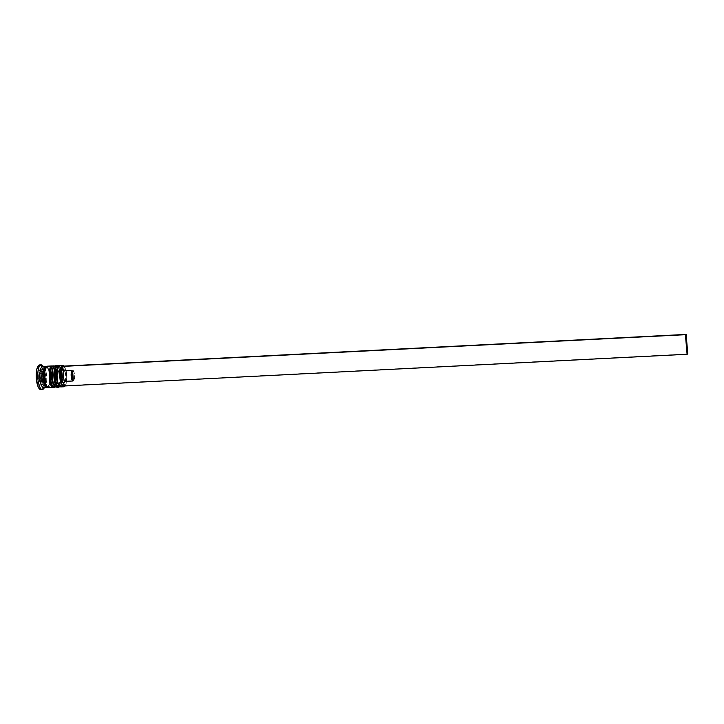 <?xml version="1.0" encoding="UTF-8"?>
<svg xmlns="http://www.w3.org/2000/svg" width="724" height="724" viewBox="0 0 724 724"><rect width="100%" height="100%" fill="white"/><g stroke="black" fill="none" stroke-linecap="round" stroke-linejoin="round"><path stroke-width="0.54" stroke-dasharray="3.62 2.71" d="M57.567 367.846L58.662 366.652A9.711 3.095 -92.9 0 1 62.508 375.077A9.711 3.095 -92.9 0 1 60.309 385.901L58.49 384.951M58.01 365.647A10.697 3.412 -92.9 0 1 61.929 375.575A10.697 3.412 -92.9 0 1 59.459 386.924A10.697 3.412 87.1 0 0 61.947 375.856A10.697 3.412 87.1 0 0 58.191 365.647M56.915 385.738L58.128 386.01A9.711 3.095 87.1 0 0 60.327 375.186A9.711 3.095 87.1 0 0 56.481 366.769L54.943 369.059L54.182 375.693L55.25 382.734L56.915 385.738L58.128 386.01L59.223 384.815L60.427 377.086L58.861 368.733L57.703 367.041L56.481 366.769L59.884 366.923L61.965 371.484L62.454 380.625L61.404 384.706L60.309 385.901A9.711 3.095 87.1 0 0 62.336 381.503A9.711 3.095 87.1 0 0 61.793 370.797A9.711 3.095 87.1 0 0 58.662 366.652L59.513 365.629L58.662 366.652A9.711 3.095 -92.9 0 1 58.997 366.579A9.711 3.095 -92.9 0 1 61.793 370.797A9.711 3.095 -92.9 0 1 62.336 381.503A9.711 3.095 -92.9 0 1 60.309 385.901L58.128 386.01A9.711 3.095 87.1 0 0 60.364 375.711A9.711 3.095 87.1 0 0 56.816 366.697A9.711 3.095 87.1 0 0 56.481 366.769L55.386 367.964M57.875 365.665A10.697 3.412 -92.9 0 1 61.63 375.874A10.697 3.412 -92.9 0 1 59.151 386.942A10.697 3.412 87.1 0 0 61.612 375.593A10.697 3.412 87.1 0 0 57.694 365.656M52.897 368.091L53.992 366.896A9.711 3.095 -92.9 0 1 57.839 375.313A9.711 3.095 -92.9 0 1 55.639 386.136L53.82 385.186M53.332 365.882A10.697 3.412 -92.9 0 1 57.25 375.81A10.697 3.412 -92.9 0 1 54.789 387.168A10.697 3.412 87.1 0 0 57.268 376.1A10.697 3.412 87.1 0 0 53.513 365.892M52.237 385.983L53.458 386.254A9.711 3.095 87.1 0 0 55.657 375.421A9.711 3.095 87.1 0 0 51.811 367.005L50.716 368.199L49.666 372.281L50.155 381.421L52.237 385.983L53.458 386.254L54.997 383.964L55.739 379.195L55.431 373.566L54.182 368.969L53.024 367.276L51.811 367.005L55.205 367.168L56.87 370.172L57.938 377.213L57.178 383.847L55.639 386.136A9.711 3.095 87.1 0 0 57.839 375.313A9.711 3.095 87.1 0 0 53.992 366.896L54.843 365.864L53.992 366.896A9.711 3.095 -92.9 0 1 54.318 366.824A9.711 3.095 -92.9 0 1 57.875 375.837A9.711 3.095 -92.9 0 1 55.639 386.136L53.458 386.254A9.711 3.095 87.1 0 0 55.694 375.946A9.711 3.095 87.1 0 0 52.137 366.932A9.711 3.095 87.1 0 0 51.811 367.005L50.716 368.199M53.205 365.901A10.697 3.412 -92.9 0 1 56.961 376.109A10.697 3.412 -92.9 0 1 54.472 387.186A10.697 3.412 87.1 0 0 56.943 375.828A10.697 3.412 87.1 0 0 53.024 365.901M45.503 366.507A10.534 3.358 -92.9 0 1 49.675 375.638A10.534 3.358 -92.9 0 1 47.295 387.385L48.97 384.897L49.793 377.702L48.635 370.064L47.476 367.539L46.164 366.453M48.01 386.526A9.711 3.095 87.1 0 0 50.264 376.48A9.711 3.095 87.1 0 0 46.852 367.213A9.711 3.095 -92.9 0 1 50.264 376.48A9.711 3.095 -92.9 0 1 48.01 386.526M40.915 371.466A5.756 1.837 -92.9 0 1 42.933 376.96A5.756 1.837 -92.9 0 1 41.594 382.924A0.986 0.932 68.3 0 1 40.58 381.991A4.769 1.52 87.1 0 0 41.657 376.67A4.769 1.52 87.1 0 0 39.766 372.534A0.986 0.932 68.3 0 1 40.318 371.575A0.986 0.932 -111.7 0 0 39.766 372.534L40.933 373.503L41.711 377.602L41.331 380.869L40.282 382.019L39.159 380.381L38.634 376.923L39.006 373.656L39.766 372.534A4.769 1.52 87.1 0 0 38.689 377.856A4.769 1.52 87.1 0 0 40.58 381.991A0.986 0.932 -111.7 0 0 41.594 382.924A5.756 1.837 87.1 0 0 42.924 376.806A5.756 1.837 87.1 0 0 40.816 371.466A5.756 1.837 87.1 0 0 40.616 371.502L42.797 371.394A5.756 1.837 -92.9 0 1 42.997 371.349A5.756 1.837 -92.9 0 1 43.286 371.412A5.756 1.837 -92.9 0 1 45.123 377.014A5.756 1.837 -92.9 0 1 43.865 382.77A5.756 1.837 -92.9 0 1 43.775 382.815L41.594 382.924L44.119 382.562L45.051 379.684L44.752 374.263L43.159 371.367L41.883 372.751L41.431 376.688L42.064 380.869L43.775 382.815A5.756 1.837 -92.9 0 1 43.576 382.86A5.756 1.837 -92.9 0 1 41.467 377.512A5.756 1.837 -92.9 0 1 42.797 371.394L40.616 371.502A5.756 1.837 87.1 0 0 39.286 377.62A5.756 1.837 87.1 0 0 41.395 382.969A5.756 1.837 87.1 0 0 41.594 382.924M64.988 385.955A10.697 3.412 87.1 0 0 66.635 375.919A10.697 3.412 87.1 0 0 63.974 366.1A10.371 3.303 -92.9 0 1 64.155 366.263A10.371 3.303 -92.9 0 1 66.843 375.901A10.371 3.303 -92.9 0 1 65.142 385.765A10.371 3.303 -92.9 0 1 64.979 385.955A10.697 3.412 -92.9 0 0 66.635 375.919A10.697 3.412 -92.9 0 0 63.974 366.1M60.246 365.593A10.697 3.412 -92.9 0 1 63.83 376.055A10.697 3.412 -92.9 0 1 61.332 386.833L60.309 385.901A9.711 3.095 -92.9 0 1 59.983 385.973A9.711 3.095 -92.9 0 1 59.341 385.811M55.576 365.828A10.697 3.412 -92.9 0 1 59.16 376.299A10.697 3.412 -92.9 0 1 56.653 387.069L55.639 386.136A9.711 3.095 -92.9 0 1 55.305 386.218A9.711 3.095 -92.9 0 1 54.671 386.046M43.639 388.725A12.344 3.937 87.1 0 0 44.96 385.738A12.344 3.937 87.1 0 0 44.074 368.344A12.344 3.937 87.1 0 0 42.463 365.511M44.2 387.702L44.2 387.702A10.697 3.412 87.1 0 0 45.377 386.426A10.697 3.412 -92.9 0 1 44.942 387.105A10.697 3.412 -92.9 0 1 44.2 387.702L47.313 387.548L44.2 387.702A10.697 3.412 87.1 0 1 43.829 387.783M43.114 366.462A10.697 3.412 -92.9 0 1 43.92 366.987A10.697 3.412 -92.9 0 1 44.426 367.611A10.697 3.412 -92.9 0 1 46.698 376.933A10.697 3.412 -92.9 0 1 45.377 386.426A10.697 3.412 87.1 0 0 46.698 376.933A10.697 3.412 87.1 0 0 44.426 367.611A10.697 3.412 87.1 0 0 42.743 366.416M60.961 386.915A10.697 3.412 87.1 0 0 61.332 386.833L64.137 386.688L61.332 386.833A10.697 3.412 87.1 0 0 63.793 375.484A10.697 3.412 87.1 0 0 59.875 365.548M57.169 365.756A10.697 3.412 -92.9 0 1 60.716 376.218A10.697 3.412 -92.9 0 1 58.246 386.978L56.653 387.069A10.697 3.412 87.1 0 0 59.124 375.72A10.697 3.412 87.1 0 0 55.205 365.783M48.508 387.548A10.697 3.412 87.1 0 0 48.87 387.467L53.54 387.231L48.87 387.467A10.697 3.412 87.1 0 0 51.332 376.118A10.697 3.412 87.1 0 0 47.413 366.181M52.49 366A10.697 3.412 -92.9 0 1 56.038 376.453A10.697 3.412 -92.9 0 1 53.576 387.213M46.653 366.507A10.697 3.412 -92.9 0 1 49.811 376.77A10.697 3.412 -92.9 0 1 47.712 387.304M39.123 365.032L40.671 365.376L42.146 367.53L44.01 375.729L43.63 384.833L42.607 387.983L41.223 389.494L42.779 389.412L41.223 389.494A12.344 3.937 87.1 0 0 44.064 376.399A12.344 3.937 87.1 0 0 39.539 364.932M43.15 366.398A12.344 3.937 -92.9 0 1 44.074 368.344A12.344 3.937 -92.9 0 1 44.96 385.738A12.344 3.937 -92.9 0 1 44.236 387.765M47.069 366.425A10.534 3.358 87.1 0 0 44.68 378.172A10.534 3.358 87.1 0 0 48.852 387.304A10.534 3.358 87.1 0 0 51.241 375.557A10.534 3.358 87.1 0 0 47.069 366.425L48.39 366.724L49.648 368.561L51.241 375.557L50.526 384.815L49.476 386.851L48.2 387.358L46.273 385.168L44.68 378.172L45.006 370.407L45.874 367.72L47.069 366.425M64.418 386.344L65.585 385.077L66.445 382.426L66.87 376.815L66.183 370.95L63.956 366.091M63.06 366.145L63.305 369.014L65.133 371.783L65.812 376.435L65.404 380.914L64.49 382.851L64.735 385.72L64.02 386.001L687.8 353.982L64.735 385.72L64.49 382.851A7.077 2.253 87.1 0 0 64.635 382.688A7.077 2.253 87.1 0 0 65.794 375.955A7.077 2.253 87.1 0 0 63.956 369.376A7.077 2.253 87.1 0 0 63.305 369.014L65.006 370.588A5.43 1.729 -92.9 0 1 65.413 370.86A5.43 1.729 -92.9 0 1 66.825 375.901A5.43 1.729 -92.9 0 1 65.938 381.068A5.43 1.729 -92.9 0 1 65.902 381.114L64.49 382.851L65.902 381.114A5.43 1.729 87.1 0 0 66.78 375.322A5.43 1.729 87.1 0 0 65.006 370.588L72.789 370.19A5.43 1.729 -92.9 0 1 74.572 374.923A5.43 1.729 -92.9 0 1 73.694 380.715L65.902 381.114L73.694 380.715L72.789 370.19L74.319 373.168L74.581 377.629L73.694 380.715L72.789 370.19L65.006 370.588L63.305 369.014L63.06 366.145M42.834 376.199L40.87 369.394L38.209 370.453L37.512 378.326L39.467 385.132L42.128 384.073L42.834 376.199L40.87 369.394L43.992 369.231L45.947 376.046L42.834 376.199L45.947 376.046L45.25 383.91L42.589 384.969L40.625 378.163L41.331 370.29L43.992 369.231L40.87 369.394L38.209 370.453L41.331 370.29L38.209 370.453L37.512 378.326L40.625 378.163L37.512 378.326L39.467 385.132L42.589 384.969L39.467 385.132L42.128 384.073L45.25 383.91L42.128 384.073L42.834 376.199M46.164 366.29L47.494 367.394L48.662 369.955L49.847 377.711L49.006 385.023L47.313 387.548M48.87 387.467L50.074 386.154L50.961 383.421L51.286 375.539L49.675 368.435L48.39 366.561L47.051 366.263M52.39 365.973L54.345 368.19L55.965 375.303L55.63 383.186L54.743 385.919L53.54 387.231M49.522 374.055L49.513 375.928M49.829 379.684L50.155 381.421M53.458 386.254L55.35 382.58L55.657 375.421L54.182 368.969L53.024 367.276L51.811 367.005A9.711 3.095 87.1 0 0 49.567 377.313A9.711 3.095 87.1 0 0 53.124 386.326A9.711 3.095 87.1 0 0 53.458 386.254L58.219 386.987L59.422 385.675L60.3 382.951L60.744 377.159L60.038 371.104L58.4 366.842L57.06 365.729M53.703 367.05A9.711 3.095 -92.9 0 1 53.992 366.896L51.811 367.005M54.2 373.819L54.182 375.693M54.499 379.448L54.834 381.186M58.128 386.01L60.029 382.344L60.327 375.186L58.861 368.733L57.703 367.041L56.481 366.769A9.711 3.095 87.1 0 0 54.246 377.068A9.711 3.095 87.1 0 0 57.802 386.082A9.711 3.095 87.1 0 0 58.128 386.01L60.309 385.901L61.332 386.833M58.373 366.815A9.711 3.095 -92.9 0 1 58.662 366.652L56.481 366.769M53.992 366.896A9.711 3.095 87.1 0 0 53.304 367.439M54.237 385.702A9.711 3.095 87.1 0 0 55.639 386.136M58.662 366.652A9.711 3.095 87.1 0 0 57.983 367.204M58.906 385.467A9.711 3.095 87.1 0 0 60.309 385.901M43.992 369.231L45.947 376.046L45.25 383.91L42.589 384.969L40.625 378.163L41.331 370.29L43.992 369.231M41.648 376.67L40.562 372.887L39.087 373.475L38.689 377.856L39.784 381.639L41.259 381.041L41.648 376.67L40.562 372.887L43.675 372.733L44.761 376.516L41.648 376.67L44.761 376.516L44.372 380.887L42.897 381.476L41.811 377.693L42.2 373.322L43.675 372.733L40.562 372.887L39.087 373.475L42.2 373.322L39.087 373.475L38.689 377.856L41.811 377.693L38.689 377.856L39.784 381.639L44.372 380.887L41.259 381.041L41.648 376.67M43.675 372.733L44.761 376.516L44.372 380.887L42.897 381.476L41.811 377.693L42.2 373.322L43.675 372.733M41.304 382.96A5.756 1.837 -92.9 0 1 39.277 377.466A5.756 1.837 -92.9 0 1 40.616 371.502M60.146 386.652L61.567 384.743L62.653 378.733L61.612 369.901L59.087 365.892M55.477 386.897L56.897 384.978L57.983 378.969L56.943 370.136L54.418 366.127M47.775 386.58C48.689 387.078 49.341 383.765 49.712 376.652C49.54 369.159 45.929 365.882 46.689 367.213L46.589 367.231C45.666 366.733 45.024 370.045 44.653 377.159C44.825 384.652 48.436 387.928 47.675 386.598L47.775 386.58M42.997 371.349L40.336 371.566C38.743 372.67 38.245 375.276 38.843 379.367C39.883 382.453 40.743 383.657 41.395 382.969L43.576 382.86M44.417 387.756L44.942 387.105M43.331 366.389L43.92 366.987M56.816 366.697L58.997 366.579M52.137 366.932L54.318 366.824M65.413 370.86L63.956 369.376M65.938 381.068L64.635 382.688M53.124 386.326L55.305 386.218M57.802 386.082L59.983 385.973"/><path stroke-width="1.09" d="M58.789 387.023L59.096 387.005A10.697 3.412 -92.9 0 1 55.178 377.077A10.697 3.412 -92.9 0 1 57.639 365.729L57.332 365.738A10.697 3.412 87.1 0 0 54.87 377.095A10.697 3.412 87.1 0 0 58.789 387.023C55.078 390.906 51.712 366.1 57.051 365.801L57.694 365.656A10.697 3.412 87.1 0 0 57.332 365.738A0.986 0.932 -111.7 0 0 57.033 365.81A0.986 0.932 68.3 0 1 57.332 365.738L57.639 365.729A10.697 3.412 -92.9 0 1 58.01 365.647L59.087 365.892M55.386 367.964L54.2 373.819M54.182 375.693L54.499 379.448M54.834 381.186L56.915 385.738M59.096 385.63L57.431 382.625L56.463 377.485L56.517 371.937L58.092 367.077M56.191 366.923A9.711 3.095 87.1 0 0 54.209 376.543A9.711 3.095 87.1 0 0 57.16 385.919M58.599 387.023A10.697 3.412 -92.9 0 1 54.852 376.806A10.697 3.412 -92.9 0 1 57.332 365.738M58.373 366.815A9.711 3.095 -92.9 0 0 56.391 376.435A9.711 3.095 -92.9 0 0 59.341 385.811A9.711 3.095 -92.9 0 1 56.418 376.869A9.711 3.095 -92.9 0 1 58.119 367.041M57.639 365.729A10.697 3.412 87.1 0 0 55.16 376.797A10.697 3.412 87.1 0 0 58.915 387.005M54.11 387.259L54.427 387.25A10.697 3.412 -92.9 0 1 50.508 377.313A10.697 3.412 -92.9 0 1 52.97 365.964L52.662 365.982A10.697 3.412 87.1 0 0 50.191 377.331A10.697 3.412 87.1 0 0 54.11 387.259C50.399 391.141 47.042 366.344 52.381 366.036L53.024 365.901A10.697 3.412 87.1 0 0 52.662 365.982A0.986 0.932 -111.7 0 0 52.363 366.045A0.986 0.932 68.3 0 1 52.662 365.982L52.97 365.964A10.697 3.412 -92.9 0 1 53.332 365.882L54.418 366.127M54.789 387.168L54.789 387.168A0.986 0.932 -111.7 0 0 55.087 387.096L55.477 386.897M50.716 368.199L49.522 374.055M49.513 375.928L49.829 379.684M50.155 381.421L52.237 385.983M54.418 385.865L52.761 382.86L51.793 377.72L52.092 370.561L53.413 367.312M51.522 367.168A9.711 3.095 87.1 0 0 49.54 376.788A9.711 3.095 87.1 0 0 52.49 386.154M53.929 387.259A10.697 3.412 -92.9 0 1 50.173 377.05A10.697 3.412 -92.9 0 1 52.662 365.982M53.703 367.05A9.711 3.095 -92.9 0 0 51.721 376.67A9.711 3.095 -92.9 0 0 54.671 386.046A9.711 3.095 -92.9 0 1 51.748 377.113A9.711 3.095 -92.9 0 1 53.44 367.285M52.97 365.964A10.697 3.412 87.1 0 0 50.49 377.032A10.697 3.412 87.1 0 0 54.246 387.24M47.295 387.385A10.534 3.358 -92.9 0 1 43.123 378.254A10.534 3.358 -92.9 0 1 45.503 366.507L44.318 367.801L43.449 370.489L43.359 380.263L45.322 386.354L46.644 387.44L47.92 386.924M46.001 367.493A9.711 3.095 87.1 0 0 44.055 376.281A9.711 3.095 87.1 0 0 46.472 385.946M62.68 365.403L59.875 365.548A10.697 3.412 87.1 0 0 59.513 365.629L62.653 365.801A10.371 3.303 -92.9 0 1 63.965 366.1A10.697 3.412 87.1 0 0 63.857 365.973A10.697 3.412 87.1 0 0 62.318 365.484A10.697 3.412 -92.9 0 1 62.68 365.403A10.697 3.412 -92.9 0 1 63.974 366.1L62.653 365.801L61.486 367.068L60.201 375.331L61.341 382.851L62.472 385.331L64.137 386.688A10.697 3.412 87.1 0 0 64.889 386.091A10.697 3.412 87.1 0 0 64.988 385.955A10.371 3.303 -92.9 0 1 64.418 386.344L65.033 385.901M64.988 385.955A10.697 3.412 -92.9 0 1 64.137 386.688A10.697 3.412 -92.9 0 1 63.766 386.77A10.697 3.412 -92.9 0 1 59.848 376.842A10.697 3.412 -92.9 0 1 62.318 365.484L59.513 365.629A10.697 3.412 -92.9 0 1 60.246 365.593M58.843 386.526L58.219 386.987A10.697 3.412 -92.9 0 1 58.219 386.987A10.697 3.412 -92.9 0 1 57.848 387.069A10.697 3.412 -92.9 0 1 53.929 377.141A10.697 3.412 -92.9 0 1 56.4 365.792L54.843 365.864L56.4 365.792A10.697 3.412 -92.9 0 1 56.762 365.711L55.205 365.783A10.697 3.412 87.1 0 0 54.843 365.864A10.697 3.412 -92.9 0 1 55.576 365.828M43.92 366.987L42.463 365.511A12.344 3.937 87.1 0 0 40.68 364.95L42.381 366.498A10.697 3.412 -92.9 0 1 43.114 366.462M44.236 387.765A12.344 3.937 -92.9 0 1 42.779 389.412L44.146 387.774L42.779 389.412A12.344 3.937 87.1 0 0 43.639 388.725L44.942 387.105M52.092 365.946L47.413 366.181A10.697 3.412 87.1 0 0 47.051 366.263L51.721 366.027A10.697 3.412 -92.9 0 1 52.092 365.946A10.697 3.412 -92.9 0 1 52.49 366M53.576 387.213A10.697 3.412 -92.9 0 1 53.54 387.231A10.697 3.412 -92.9 0 1 53.178 387.313A10.697 3.412 -92.9 0 1 49.259 377.376A10.697 3.412 -92.9 0 1 51.721 366.027L46.417 366.724L44.689 372.082L44.635 378.19L45.693 383.856L47.522 387.168L48.87 387.467M45.856 366.263L42.743 366.416A10.697 3.412 87.1 0 0 42.381 366.498L45.494 366.344A10.697 3.412 -92.9 0 1 45.856 366.263A10.697 3.412 -92.9 0 1 46.653 366.507M47.712 387.304A10.697 3.412 -92.9 0 1 47.313 387.548A10.697 3.412 -92.9 0 1 46.942 387.63A10.697 3.412 -92.9 0 1 43.033 377.693A10.697 3.412 -92.9 0 1 45.494 366.344L42.381 366.498A10.697 3.412 87.1 0 0 39.91 377.856A10.697 3.412 87.1 0 0 43.829 387.783L46.942 387.63M41.105 364.86L39.539 364.932A12.344 3.937 87.1 0 0 39.123 365.032L40.68 364.95A12.344 3.937 -92.9 0 1 41.105 364.86A12.344 3.937 -92.9 0 1 43.15 366.398M46.97 386.39A9.711 3.095 -92.9 0 1 44.119 377.629A9.711 3.095 -92.9 0 1 45.675 367.828M62.336 366.425L686.126 334.416L63.06 366.145L62.336 366.425L62.581 369.294L62.336 366.425L685.402 334.696L62.336 366.425M64.02 386.001L63.775 383.132L62.246 381.276L61.332 376.951L61.468 372.199L62.581 369.294A7.077 2.253 87.1 0 0 61.332 376.951A7.077 2.253 87.1 0 0 63.775 383.132L65.187 381.394A5.43 1.729 -92.9 0 1 63.404 376.67A5.43 1.729 -92.9 0 1 64.282 370.878L62.581 369.294L64.282 370.878A5.43 1.729 87.1 0 0 63.404 376.67A5.43 1.729 87.1 0 0 65.187 381.394L72.979 380.996A5.43 1.729 -92.9 0 1 71.196 376.272A5.43 1.729 -92.9 0 1 72.074 370.48L64.282 370.878L72.074 370.48L72.979 380.996L71.857 379.503L71.196 376.272L72.074 370.48L72.979 380.996L65.187 381.394L63.775 383.132L64.02 386.001L687.085 354.271L685.402 334.696L686.126 334.416L685.402 334.696L687.085 354.271L64.02 386.001M41.223 389.494L39.666 389.15L38.2 386.996L36.327 378.797L36.716 369.692L37.729 366.543L39.892 364.968M39.123 365.032A12.344 3.937 87.1 0 0 36.281 378.127A12.344 3.937 87.1 0 0 40.797 389.584L42.354 389.512A12.344 3.937 -92.9 0 1 37.838 378.046A12.344 3.937 -92.9 0 1 40.68 364.95L39.123 365.032M44.2 387.702A10.697 3.412 -92.9 0 1 39.956 378.426A10.697 3.412 -92.9 0 1 42.381 366.498L40.68 364.95A12.344 3.937 87.1 0 0 37.892 378.715A12.344 3.937 87.1 0 0 42.779 389.412A12.344 3.937 -92.9 0 1 42.354 389.512M47.947 387.087L45.965 387.25L44.689 385.376L42.96 376.181L43.793 368.869L44.861 366.806L46.834 366.643M46.834 366.806L45.503 366.507M47.721 366.208L47.051 366.263A10.697 3.412 87.1 0 0 44.589 377.62A10.697 3.412 87.1 0 0 48.508 387.548L53.178 387.313M54.173 386.77L52.2 386.933L50.924 385.059L49.187 375.865L50.517 367.339L51.721 366.027L53.069 366.326M56.653 387.069A10.697 3.412 -92.9 0 1 55.114 386.589A10.697 3.412 -92.9 0 1 52.345 376.643A10.697 3.412 -92.9 0 1 54.092 366.471A10.697 3.412 -92.9 0 1 54.843 365.864A10.697 3.412 87.1 0 0 52.372 377.222A10.697 3.412 87.1 0 0 56.291 387.15L57.848 387.069M58.219 386.987L56.87 386.688L55.042 383.385L53.866 375.62L54.698 368.308L55.766 366.253L57.739 366.091M61.332 386.833A10.697 3.412 -92.9 0 1 59.784 386.354A10.697 3.412 -92.9 0 1 57.015 376.408A10.697 3.412 -92.9 0 1 58.762 366.226A10.697 3.412 -92.9 0 1 59.513 365.629A10.697 3.412 87.1 0 0 57.051 376.978A10.697 3.412 87.1 0 0 60.961 386.915L63.766 386.77M54.092 366.471L53.304 367.439A9.711 3.095 87.1 0 0 51.721 376.67A9.711 3.095 87.1 0 0 54.237 385.702L55.114 386.589M58.762 366.226L57.983 367.204A9.711 3.095 87.1 0 0 56.391 376.435A9.711 3.095 87.1 0 0 58.906 385.467L59.784 386.354M62.318 365.484A10.697 3.412 87.1 0 0 59.893 377.412A10.697 3.412 87.1 0 0 64.137 386.688L64.418 386.344A10.371 3.303 -92.9 0 1 60.309 377.358A10.371 3.303 -92.9 0 1 62.653 365.801L62.318 365.484M687.8 353.982L686.126 334.416L687.8 353.982L687.085 354.271L687.8 353.982M59.096 387.005L60.146 386.652M55.069 387.105L54.427 387.25"/></g></svg>
